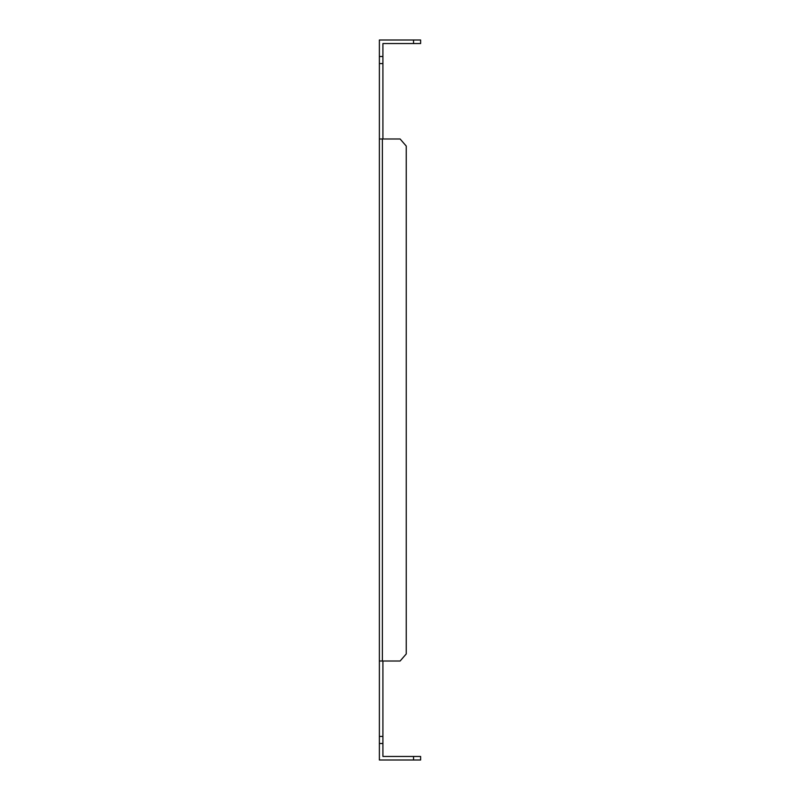 <?xml version="1.0" encoding="UTF-8"?>
<svg xmlns="http://www.w3.org/2000/svg" width="800" height="800" viewBox="0 0 800 800"><rect width="100%" height="100%" fill="white"/><g stroke="black" fill="none" stroke-linecap="round" stroke-linejoin="round"><path stroke-width="1.2" d="M382.91 63.57L379.38 63.57L379.38 56.5L382.91 56.5L382.91 138.99M379.38 63.57L379.38 138.99L400.13 138.99L406.25 146.06L406.25 653.94L400.13 661.01L379.38 661.01L379.38 736.43L382.91 736.43L382.91 743.5L379.38 743.5L379.38 736.43M382.91 661.01L382.91 736.43M379.38 743.5L379.38 760L413.55 760L413.55 756.46L382.91 756.46L382.91 743.5M379.38 661.01L379.38 138.99M413.55 40L420.62 40L420.62 43.54L413.55 43.54L413.55 40L379.38 40L379.38 56.5M382.91 56.5L382.91 43.54L413.55 43.54M382.37 138.99L382.37 661.01M413.55 756.46L420.62 756.46L420.62 760L413.55 760"/></g></svg>
